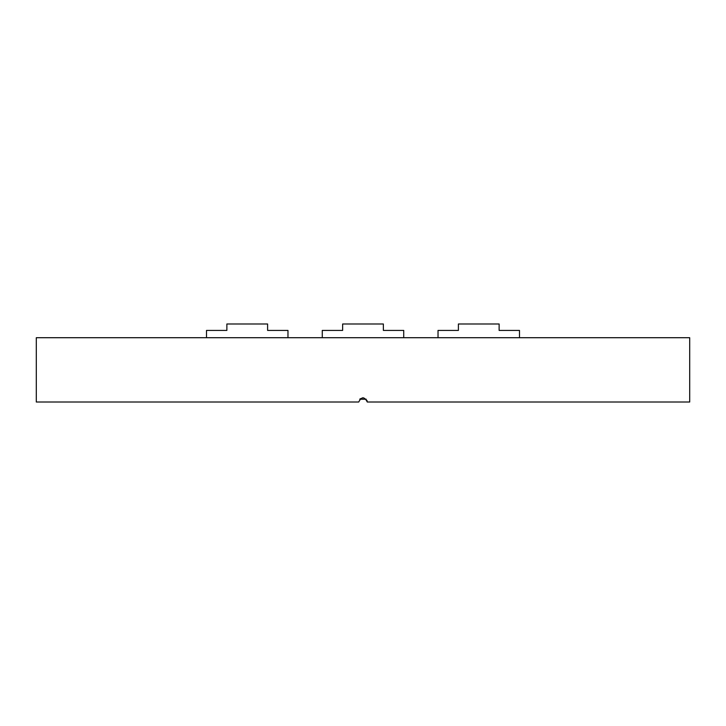 <?xml version="1.0" encoding="UTF-8"?>
<svg xmlns="http://www.w3.org/2000/svg" width="726" height="726" viewBox="0 0 726 726"><rect width="100%" height="100%" fill="white"/><g stroke="black" fill="none" stroke-linecap="round" stroke-linejoin="round"><path stroke-width="1.09" d="M359.742 399.227L366.258 399.227M689.7 337.708L36.3 337.708L36.3 402.013L358.717 402.013C361.575 396.487 364.434 396.487 367.283 402.013L689.7 402.013L689.7 337.708M359.969 398.982L363.009 397.73M366.966 400.38L367.283 402.013M438.032 337.708L438.032 330.412L458.396 330.412L458.396 323.987L499.125 323.987L499.125 330.412L519.489 330.412L519.489 337.708L519.489 330.412M322.271 337.708L322.271 330.412L342.636 330.412L342.636 323.987L383.364 323.987L383.364 330.412L403.729 330.412L403.729 337.708M206.511 337.708L206.511 330.412L226.875 330.412L226.875 323.987L267.604 323.987L267.604 330.412L287.968 330.412L287.968 337.708"/></g></svg>
